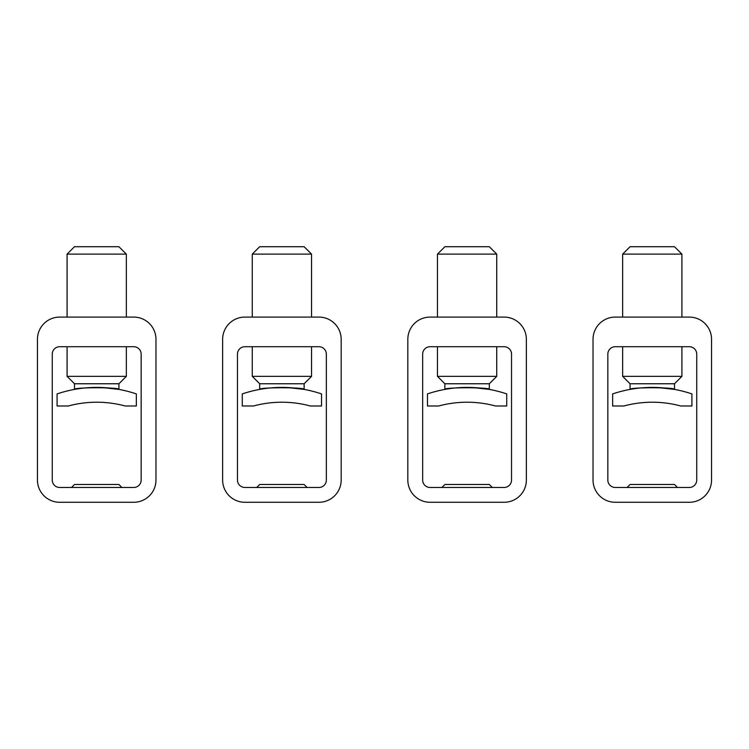 <?xml version="1.0" encoding="UTF-8"?>
<svg xmlns="http://www.w3.org/2000/svg" width="749" height="749" viewBox="0 0 749 749"><rect width="100%" height="100%" fill="white"/><g stroke="black" fill="none" stroke-linecap="round" stroke-linejoin="round"><path stroke-width="1.12" d="M318.943 487.468L244.867 487.468A7.406 7.406 0 0 1 237.461 480.062L237.461 354.127A7.406 7.406 0 0 1 244.867 346.721L318.943 346.721A7.406 7.406 0 0 1 326.349 354.127L326.349 480.062A7.406 7.406 0 0 1 318.943 487.468M276.418 387.514L281.905 387.392M287.401 387.523L304.131 389.405C305.508 387.214 258.293 387.224 259.678 389.405L259.678 383.76L252.273 376.354L311.537 376.354L304.131 383.76L304.131 389.405M304.131 383.76L259.678 383.76M242.273 393.918L242.273 405.986L253.499 405.986A108.895 108.895 0 0 1 310.311 405.986L321.536 405.986L321.536 393.918A123.707 123.707 0 0 0 242.273 393.918M311.537 346.721L311.537 376.354M252.273 346.721L252.273 376.354M244.867 317.089A22.227 22.227 0 0 0 222.64 339.316L222.64 480.062A22.227 22.227 0 0 0 244.867 502.279L318.943 502.279A22.227 22.227 0 0 0 341.169 480.062L341.169 339.316A22.227 22.227 0 0 0 318.943 317.089L244.867 317.089M311.537 254.126L252.273 254.126L259.678 246.721L304.131 246.721L311.537 254.126L311.537 317.089M252.273 254.126L252.273 317.089M307.09 487.468L304.131 484.5L259.678 484.5L256.72 487.468M133.753 487.468L59.677 487.468A7.406 7.406 0 0 1 52.261 480.062L52.261 354.127A7.406 7.406 0 0 1 59.677 346.721L133.753 346.721A7.406 7.406 0 0 1 141.158 354.127L141.158 480.062A7.406 7.406 0 0 1 133.753 487.468M102.21 387.523L118.932 389.405C120.317 387.214 73.102 387.224 74.488 389.405L74.488 383.76L67.082 376.354L126.347 376.354L118.932 383.76L118.932 389.405M118.932 383.76L74.488 383.76M57.083 393.918L57.083 405.986L68.309 405.986A108.895 108.895 0 0 1 125.12 405.986L136.346 405.986L136.346 393.918A123.707 123.707 0 0 0 57.083 393.918M126.347 346.721L126.347 376.354M67.082 346.721L67.082 376.354M59.677 317.089A22.227 22.227 0 0 0 37.45 339.316L37.45 480.062A22.227 22.227 0 0 0 59.677 502.279L133.753 502.279A22.227 22.227 0 0 0 155.97 480.062L155.97 339.316A22.227 22.227 0 0 0 133.753 317.089L59.677 317.089M126.347 254.126L67.082 254.126L74.488 246.721L118.932 246.721L126.347 254.126L126.347 317.089M67.082 254.126L67.082 317.089M121.9 487.468L118.932 484.5L74.488 484.5L71.53 487.468M504.133 487.468L430.057 487.468A7.406 7.406 0 0 1 422.651 480.062L422.651 354.127A7.406 7.406 0 0 1 430.057 346.721L504.133 346.721A7.406 7.406 0 0 1 511.539 354.127L511.539 480.062A7.406 7.406 0 0 1 504.133 487.468M472.6 387.523L489.322 389.405C490.707 387.214 443.483 387.224 444.869 389.405L444.869 383.76L437.463 376.354L496.727 376.354L489.322 383.76L489.322 389.405M489.322 383.76L444.869 383.76M427.464 393.918L427.464 405.986L438.689 405.986A108.895 108.895 0 0 1 495.501 405.986L506.727 405.986L506.727 393.918A123.707 123.707 0 0 0 427.464 393.918M496.727 346.721L496.727 376.354M437.463 346.721L437.463 376.354M430.057 317.089A22.227 22.227 0 0 0 407.831 339.316L407.831 480.062A22.227 22.227 0 0 0 430.057 502.279L504.133 502.279A22.227 22.227 0 0 0 526.36 480.062L526.36 339.316A22.227 22.227 0 0 0 504.133 317.089L430.057 317.089M496.727 254.126L437.463 254.126L444.869 246.721L489.322 246.721L496.727 254.126L496.727 317.089M437.463 254.126L437.463 317.089M492.28 487.468L489.322 484.5L444.869 484.5L441.91 487.468M689.323 487.468L615.247 487.468A7.406 7.406 0 0 1 607.842 480.062L607.842 354.127A7.406 7.406 0 0 1 615.247 346.721L689.323 346.721A7.406 7.406 0 0 1 696.739 354.127L696.739 480.062A7.406 7.406 0 0 1 689.323 487.468M657.791 387.523L674.512 389.405C675.898 387.214 628.683 387.224 630.068 389.405L630.068 383.76L622.653 376.354L681.918 376.354L674.512 383.76L674.512 389.405M674.512 383.76L630.068 383.76M612.654 393.918L612.654 405.986L623.88 405.986A108.895 108.895 0 0 1 680.691 405.986L691.917 405.986L691.917 393.918A123.707 123.707 0 0 0 612.654 393.918M681.918 346.721L681.918 376.354M622.653 346.721L622.653 376.354M615.247 317.089A22.227 22.227 0 0 0 593.03 339.316L593.03 480.062A22.227 22.227 0 0 0 615.247 502.279L689.323 502.279A22.227 22.227 0 0 0 711.55 480.062L711.55 339.316A22.227 22.227 0 0 0 689.323 317.089L615.247 317.089M681.918 254.126L622.653 254.126L630.068 246.721L674.512 246.721L681.918 254.126L681.918 317.089M622.653 254.126L622.653 317.089M677.471 487.468L674.512 484.5L630.068 484.5L627.1 487.468"/></g></svg>
